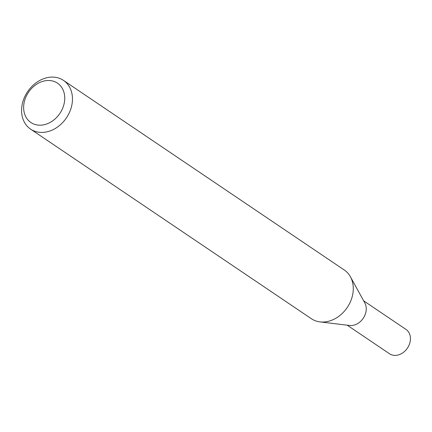 <?xml version="1.0" encoding="UTF-8"?>
<svg xmlns="http://www.w3.org/2000/svg" width="432" height="432" viewBox="0 0 432 432"><rect width="100%" height="100%" fill="white"/><g stroke="black" fill="none" stroke-linecap="round" stroke-linejoin="round"><path stroke-width="0.65" d="M23.652 108.297A23.755 18.922 124 0 1 53.811 81.346A23.755 18.922 124 0 1 55.123 118.886A23.755 18.922 124 0 1 23.652 108.297M21.6 111.505A29.398 23.414 124 0 1 35.905 82.933A29.398 23.414 124 0 1 63.477 80.39A29.398 23.414 124 0 1 66.431 117.86A29.398 23.414 124 0 1 30.575 129.119A29.398 23.414 124 0 1 21.6 111.505M63.477 80.39L344.299 270.016A29.398 23.414 124 0 1 350.411 276.772L364.813 302.924A14.699 11.707 124 0 1 363.236 318.276A14.699 11.707 124 0 1 349.58 325.48L319.945 321.889A29.398 23.414 124 0 1 311.396 318.746L30.575 129.119M350.411 276.772A29.398 23.414 124 0 1 347.252 307.487A29.398 23.414 124 0 1 319.945 321.889M363.668 300.845L405.945 329.384A14.699 11.707 124 0 1 407.425 348.116A14.699 11.707 124 0 1 389.497 353.749L347.225 325.193"/></g></svg>
